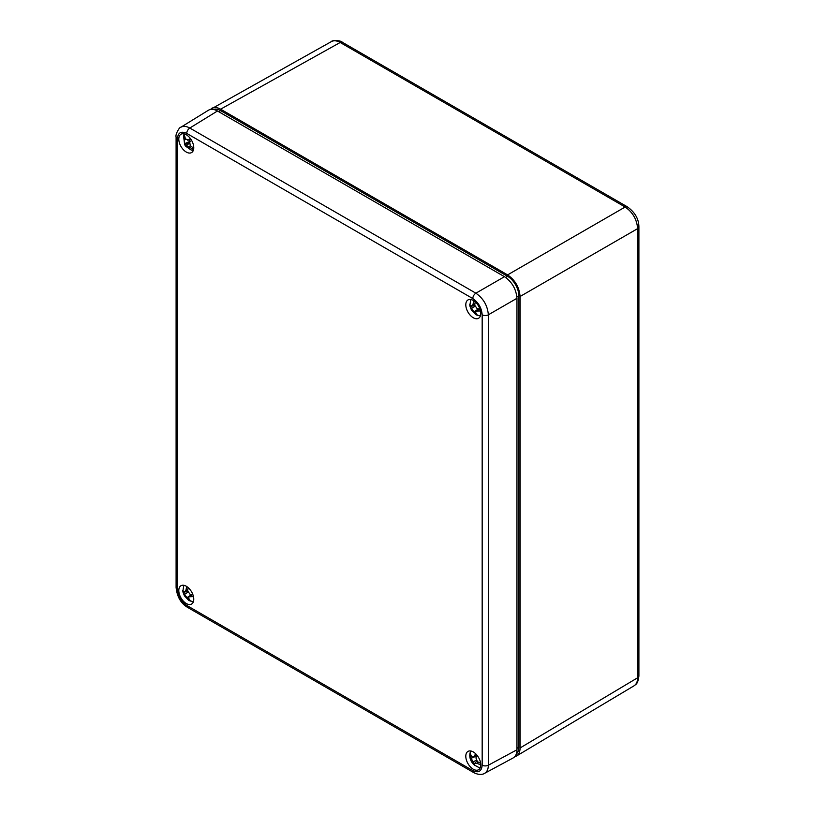 <?xml version="1.0" encoding="UTF-8"?>
<svg xmlns="http://www.w3.org/2000/svg" width="815" height="815" viewBox="0 0 815 815"><rect width="100%" height="100%" fill="white"/><g stroke="black" fill="none" stroke-linecap="round" stroke-linejoin="round"><path stroke-width="1.22" d="M186.278 134.76A10.585 6.113 60 0 1 193.196 144.092A10.585 6.113 60 0 1 191.576 152.578A10.585 6.113 60 0 1 180.991 146.466A10.585 6.113 60 0 1 180.991 134.241A10.585 6.113 60 0 1 186.278 134.76M186.278 586.24A10.585 6.113 60 0 1 193.196 595.571A10.585 6.113 60 0 1 191.576 604.058A10.585 6.113 60 0 1 180.991 597.935A10.585 6.113 60 0 1 180.991 585.71A10.585 6.113 60 0 1 186.278 586.24M473.281 300.46A10.585 6.113 60 0 1 480.198 309.792A10.585 6.113 60 0 1 478.578 318.278A10.585 6.113 60 0 1 467.993 312.165A10.585 6.113 60 0 1 467.993 299.94A10.585 6.113 60 0 1 473.281 300.46M473.281 751.939A10.585 6.113 60 0 1 480.198 761.271A10.585 6.113 60 0 1 478.578 769.747A10.585 6.113 60 0 1 467.993 763.635A10.585 6.113 60 0 1 467.993 751.41A10.585 6.113 60 0 1 473.281 751.939M177.395 138.815A4.411 2.547 180 0 1 176.101 137.012L176.101 587.411A4.411 2.547 0 0 0 177.395 589.214L177.395 138.815C177.955 132.59 181.073 130.787 186.747 133.416A4.411 2.547 -60 0 1 189.814 128.037C186.299 126.101 183.304 125.836 180.828 127.262L180.573 127.425M186.747 133.416L472.812 298.575C478.487 302.497 481.604 307.907 482.174 314.784A4.411 2.547 0 0 0 488.358 314.804C487.574 305.656 483.417 298.453 475.889 293.196L189.814 128.037L217.473 110.993C213.978 109.037 210.983 108.772 208.508 110.198L180.828 127.262M484.273 773.516L484.538 773.374C487.013 771.948 488.287 769.217 488.358 765.204A4.411 2.547 180 0 1 482.174 765.173C481.604 771.398 478.487 773.201 472.812 770.582L186.747 605.423C181.073 601.49 177.955 596.091 177.395 589.214M186.747 605.423A4.411 2.547 -60 0 0 187.664 607.44L473.729 772.6A4.411 2.547 -60 0 1 473.729 772.6C480.29 775.941 484.232 773.71 484.518 773.384L513.155 757.94C515.63 756.503 516.893 753.783 516.955 749.78L488.358 765.204L488.358 314.804L516.955 298.3C516.201 289.131 512.044 281.929 504.485 276.693L475.889 293.196A4.411 2.547 -60 0 0 472.812 298.575M516.955 298.3L516.955 749.78M217.473 110.993L504.485 276.693M210.351 109.454L331.461 41.555C333.906 40.281 336.819 40.597 340.181 42.482L625.156 207.02C632.735 212.246 636.892 219.449 637.636 228.628A4.411 2.547 -0 0 0 638.899 226.845A4.411 2.547 -0 0 0 638.889 226.692M514.723 756.717L516.496 756.014C518.829 754.527 520.021 751.848 520.082 747.976L637.636 677.764C637.585 681.625 636.403 684.294 634.08 685.782L634.07 685.792C635.394 684.335 637.748 685.089 638.899 675.981L638.899 226.845C638.797 218.95 634.946 212.277 627.336 206.816A4.411 2.547 -60 0 0 625.156 207.02L507.602 274.889C515.162 280.126 519.318 287.328 520.082 296.497L637.636 228.628L637.636 677.764A4.411 2.547 -0 0 0 638.899 675.981M520.082 747.976L520.082 296.497M507.602 274.889L220.6 109.19L340.181 42.482A4.411 2.547 120 0 1 342.361 42.288L627.336 206.816M211.849 108.273C214.304 106.989 217.218 107.295 220.6 109.19M213.51 109.444A15.882 9.169 60 0 1 220.6 110.626L507.602 276.326A15.882 9.169 60 0 1 518.829 295.784L518.829 747.253A15.882 9.169 60 0 1 516.313 753.987M473.821 300.796L472.975 304.535L471.253 306.267L469.766 304.504A11.104 8.048 118.1 0 0 469.837 305.401A11.104 8.048 118.1 0 0 469.929 305.992A11.104 8.048 118.1 0 0 469.99 306.267L475.929 314.692L477.346 315.252L475.644 312.491L475.868 311.055L480.504 310.973M479.954 309.038L477.091 308.579L474.727 305.228L475.196 301.845M474.727 305.503L471.253 306.267M470.693 305.829L469.99 306.267M476.531 314.325L475.929 314.692M475.736 753.834L473.25 757.298L471.681 756.615L470.184 753.437A11.104 5.308 137.6 0 0 469.97 754.15A11.104 5.308 137.6 0 0 469.817 754.822L474.177 764.928L474.911 765.519L474.412 763.614L476.795 761.19M474.412 763.614L476.938 763.37L480.769 764.816M480.636 763.207L477.386 761.648L475.919 757.889L477.132 755.383L474.198 756.371M470.469 754.496L469.817 754.822M474.412 763.838L473.525 764.297M190.343 138.489L188.316 140.037L185.433 138.907L184.343 134.811L183.507 135.667L184.679 144.724A11.104 9.658 41.2 0 0 185.229 145.559A11.104 9.658 41.2 0 0 185.8 146.313M193.369 150.296L191.067 149.97L185.81 146.343L189.202 143.226L186.421 145.508M186.299 145.6L193.094 149.196L193.736 148.534M193.756 148.249L190.221 145.661L189.752 142.065L191.576 140.353M190.822 139.151L187.807 140.323L190.873 139.233M188.143 144.092L187.674 143.42L184.679 144.724M187.674 143.42L189.508 141.545L189.803 139.62M184.373 135.29L183.507 135.667M186.727 586.505L185.912 590.315L184.241 592.118L182.774 590.427A11.104 8.16 116.8 0 0 182.866 591.333A11.104 8.16 116.8 0 0 182.937 591.802A11.104 8.16 116.8 0 0 183.029 592.199L189.06 600.543L190.466 601.062L188.703 598.271L188.927 596.784L193.471 596.621M192.911 594.675L190.058 594.267L187.664 590.957L188.092 587.534M187.674 591.333L184.241 592.118M183.752 591.751L183.029 592.199M189.661 600.166L189.06 600.543M176.101 137.012L176.101 137.012C175.052 134.485 179.769 126.58 180.818 127.283M473.729 772.6A4.411 2.547 -60 0 1 472.812 770.582M482.174 314.784L482.174 765.173M507.602 276.326L505.667 277.436M220.6 110.626L218.726 111.706M518.829 295.784L516.904 296.894M518.829 747.253L516.955 748.333M474.88 306.389L471.528 308.457M473.892 311.799L477.559 309.537M474.839 303.913L472.975 304.535M477.366 310.76L479.342 308.977M473.22 757.308L471.223 758.337M472.7 762.096L476.133 760.324M476.938 763.37L478.303 762.168M184.862 143.572L189.508 141.545M189.182 146.731L190.343 145.783M185.708 139.396L184.394 139.976M187.878 592.25L184.557 594.318M186.951 597.619L190.292 595.541M187.745 589.703L185.912 590.315M190.374 596.468L192.401 594.634M187.664 607.43C180.92 603.457 177.059 596.784 176.101 587.411M331.461 41.555C331.481 40.22 340.721 40.129 342.361 42.288M516.496 756.014L634.07 685.792M469.827 305.289L470.856 299.523M480.371 315.996L475.766 314.631L471.427 310.036L470 306.328M475.868 311.055L478.344 308.824M473.413 764.195C470.377 760.864 469.246 757.125 470.031 752.979L470.856 751.002M480.371 767.475L478.364 767.231L474.177 764.928M473.25 757.298L476.714 756.177M183.854 133.833L184.597 144.632M182.845 591.242L183.854 585.302M193.369 601.776L188.764 600.411L184.424 595.816L183.039 592.281M188.927 596.784L191.433 594.512"/></g></svg>
